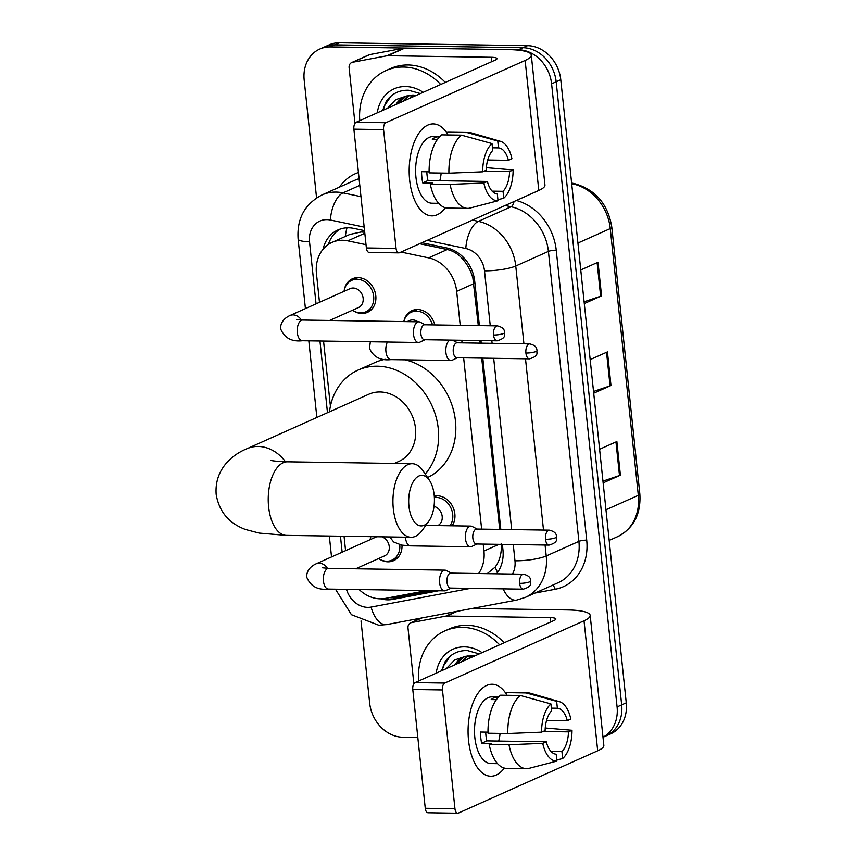 <?xml version="1.0" encoding="UTF-8"?>
<svg xmlns="http://www.w3.org/2000/svg" width="856" height="856" viewBox="0 0 856 856"><rect width="100%" height="100%" fill="white"/><g stroke="black" fill="none" stroke-linecap="round" stroke-linejoin="round"><path stroke-width="1.28" d="M434.26 496.031A18.393 15.408 65.9 0 1 437.127 495.763A18.393 15.408 65.9 0 1 452.696 506.581A18.393 15.408 65.9 0 1 452.096 525.809M432.505 324.895A17.248 14.445 65.9 0 0 416.53 311.145A17.248 14.445 65.9 0 0 411.255 312.215A17.248 14.445 65.9 0 0 403.839 321.578A18.393 15.408 65.9 0 1 411.929 310.653A18.393 15.408 65.9 0 1 417.557 309.508A18.393 15.408 65.9 0 1 434.795 324.927M401.988 545.176A18.393 15.408 65.9 0 1 393.578 560.68A18.393 15.408 65.9 0 1 387.95 561.814A18.393 15.408 65.9 0 1 379.7 559.246M344.273 290.045A18.393 15.408 65.9 0 1 352.458 278.756A18.393 15.408 65.9 0 1 358.086 277.622A18.393 15.408 65.9 0 1 375.174 292.474A18.393 15.408 65.9 0 1 367.47 312.344A18.393 15.408 65.9 0 1 361.853 313.478A18.393 15.408 65.9 0 1 353.603 310.91M364.72 232.211L361.114 231.976L349.815 234.448L332.053 242.387A34.486 28.89 -114.1 0 0 316.442 273.428L319.481 302.318M366.026 244.677L347.804 240.846A34.486 28.89 -114.1 0 0 342.593 240.258A34.486 28.89 -114.1 0 0 332.053 242.387M478.29 325.59L472.876 278.082C470.886 270.86 467.515 264.568 462.775 259.208C458.474 254.136 453.305 250.904 447.271 249.524L419.665 243.714M499.711 529.404L481.714 358.118M480.141 343.149L479.863 340.56M487.171 573.67L495.132 567.132C498.802 562.242 500.867 556.165 501.338 548.899L501.177 543.346M460.218 325.312L456.655 291.34A34.486 28.89 -114.1 0 0 428.631 257.849L401.025 252.049M478.611 573.531A34.486 28.89 -114.1 0 0 483.95 551.05L483.212 544.095M481.639 529.126L463.642 357.84M462.069 342.871L461.791 340.281M359.135 589.538A34.486 28.89 -114.1 0 0 385.382 598.398L426.909 590.576M323.547 341.062L330.405 406.268M344.059 536.241L345.578 550.654M370.38 538.392A18.393 15.408 65.9 0 1 370.755 536.648M364.549 230.649L353.763 228.381A34.486 28.89 -114.1 0 0 348.563 227.792A34.486 28.89 -114.1 0 0 338.013 229.922A34.486 28.89 -114.1 0 0 323.022 249.299M328.372 244.431A34.486 28.89 65.9 0 1 340.356 229.012M316.57 197.897L304.18 80.068A34.486 28.89 65.9 0 1 319.802 49.027A34.486 28.89 65.9 0 1 330.341 46.898L518.372 49.755A34.486 28.89 65.9 0 1 551.596 83.824L617.08 706.917A34.486 28.89 65.9 0 1 602.977 737.219M417.824 737.455L402.898 737.23A34.486 28.89 65.9 0 1 369.674 703.161L361.029 620.953M319.802 49.027L328.971 44.929A34.486 28.89 65.9 0 1 339.511 42.8L527.542 45.657L522.952 47.701A34.486 28.89 65.9 0 1 556.175 81.78L621.67 704.873A34.486 28.89 65.9 0 1 606.059 735.903A34.486 28.89 65.9 0 0 621.67 704.873L556.175 81.78A34.486 28.89 65.9 0 0 522.952 47.701L334.921 44.854L522.952 47.701L518.372 49.755M324.381 46.984A34.486 28.89 65.9 0 1 334.921 44.854A34.486 28.89 65.9 0 0 324.381 46.984M479.381 325.601L474.738 281.421A34.486 28.89 -114.1 0 0 446.725 247.94L421.901 242.719M496.523 573.809A34.486 28.89 -114.1 0 0 502.954 549.873L502.376 544.395M500.803 529.415L482.805 358.14M481.233 343.16L480.954 340.57M380.738 598.836A34.486 28.89 -114.1 0 0 392.765 599.403L438.7 590.747M449.871 588.65L452.813 588.093M432.879 590.661L397.345 597.36A34.486 28.89 65.9 0 1 389.555 597.616M527.542 45.657A34.486 28.89 65.9 0 1 560.766 79.726L626.25 702.819A34.486 28.89 65.9 0 1 610.638 733.86L602.988 737.273M584.102 301.815L600.634 296.208A9.202 1.83 -6 0 0 601.554 295.855L584.295 303.57M580.753 269.95L598.023 262.236L601.554 295.855M602.956 481.125L619.487 475.519A9.202 1.83 -6 0 0 620.397 475.166L603.138 482.88M599.607 449.261L616.866 441.546L620.397 475.166M593.529 391.47L610.061 385.863A9.202 1.83 -6 0 0 610.981 385.51L593.711 393.225M590.18 359.606L607.45 351.891L610.981 385.51M359.777 120.664A57.48 48.161 65.9 0 1 385.949 70.588A57.48 48.161 65.9 0 1 403.518 67.035A57.48 48.161 65.9 0 1 440.712 84.477M385.949 70.588L390.529 68.534A57.48 48.161 65.9 0 1 408.098 64.981A57.48 48.161 65.9 0 1 445.302 82.422M377.293 112.832A37.482 31.394 65.9 0 1 405.562 86.531A37.482 31.394 65.9 0 1 423.196 92.309M420.382 93.561L408.526 90.233C399.281 89.976 391.888 93.614 386.334 101.147L382.621 110.445M416.433 95.326L406.889 95.915A25.98 21.764 65.9 0 0 404.535 96.782A25.98 21.764 65.9 0 0 395.975 104.475M409.189 95.369L404.31 100.751M408.194 95.572L402.491 101.564M413.405 95.048L411.586 97.498M412.314 95.048L409.767 98.312M405.359 96.439L397.024 104.004M387.468 108.273L395.665 99.681L406.889 95.915M391.278 95.819L384.943 105.031L383.178 110.199M409.65 180.135A45.989 23.401 -89.1 0 1 420.585 130.925A45.989 23.401 -89.1 0 1 447.613 134.007A45.989 23.401 -89.1 0 0 433.275 123.906A45.989 23.401 -89.1 0 0 409.65 180.135A45.989 23.401 -89.1 0 0 445.441 207.73A45.989 23.401 -89.1 0 1 431.873 215.873A45.989 23.401 -89.1 0 1 409.65 180.135M354.962 123.414L349.109 67.72A5.746 4.815 -114.1 0 1 351.709 62.542L368.904 54.859A5.746 4.815 65.9 0 1 369.813 54.581L404.15 48.107A5.746 4.815 65.9 0 1 404.995 48.032L508.475 49.605A45.989 9.127 174 0 1 531.287 55.052A45.989 9.127 174 0 1 525.135 60.455L385.853 122.729A5.746 2.921 90.9 0 0 383.574 129.609L353.881 129.16A5.746 2.921 -89.1 0 1 356.16 122.269L495.442 60.006A11.492 2.279 -6 0 0 496.983 58.657A11.492 2.279 -6 0 0 491.28 57.288L387.8 55.726A5.746 4.815 -114.1 0 0 386.955 55.79L352.619 62.263A5.746 4.815 -114.1 0 0 351.709 62.542M531.287 55.052L544.951 185.046A45.989 9.127 174 0 1 538.798 190.449L399.517 252.723A5.746 2.921 90.9 0 1 398.843 252.862A5.746 2.921 90.9 0 1 396.06 248.401L383.574 129.609M398.843 252.862L369.15 252.413A5.746 2.921 -89.1 0 1 366.368 247.951L353.881 129.16M482.677 171.81L486.208 170.237A22.994 11.695 -89.1 0 1 492.746 150.463L492.018 143.573A29.896 15.205 -89.1 0 0 482.677 171.81L448.919 173.179L429.124 172.88A37.942 19.303 -89.1 0 1 441.707 134.852L461.491 135.152L492.018 143.573M492.468 147.81L498.481 147.895A22.994 11.695 -89.1 0 1 508.4 160.318L487.706 159.997M426.834 171.778A22.994 11.695 90.9 0 0 427.048 175.106A22.994 11.695 90.9 0 0 428 180.541L487.385 181.451A22.994 11.695 -89.1 0 0 497.304 193.863L498.031 200.753L469.184 208.265A37.942 19.303 -89.1 0 1 467.622 208.361A37.942 19.303 -89.1 0 1 450.096 184.393L483.854 183.024L487.385 181.451M467.622 208.361L447.838 208.061A37.942 19.303 -89.1 0 1 430.3 184.094L432.622 183.056L422.725 182.906A33.341 16.96 -89.1 0 1 421.89 177.406A33.341 16.96 -89.1 0 1 421.548 171.692L429.102 171.81M438.689 203.321L432.066 203.225A33.341 16.96 -89.1 0 1 415.952 177.32A33.341 16.96 -89.1 0 1 433.083 136.553L439.706 136.65M498.481 147.895L497.753 141.005L467.226 132.594L447.431 132.295L447.709 134.948M447.431 132.295A37.942 19.303 -89.1 0 1 448.983 132.198L468.778 132.498A37.942 19.303 -89.1 0 1 471.431 132.894L500.439 141.304A29.896 15.205 -89.1 0 1 511.931 158.734L508.4 160.318M467.226 132.594A37.942 19.303 -89.1 0 1 468.778 132.498M484.196 171.136L509.577 171.521L513.108 169.948L486.347 167.658M430.3 184.094L450.096 184.393M497.753 141.005A29.896 15.205 -89.1 0 1 500.439 141.304M513.108 169.948A29.896 15.205 -89.1 0 1 503.767 198.196L503.039 191.305L492.125 191.134M497.925 199.716L503.767 198.196M498.031 200.753A29.896 15.205 -89.1 0 1 483.854 183.024M509.577 171.521A22.994 11.695 -89.1 0 1 503.039 191.305M439.652 136.714L438.015 136.682A33.341 16.96 -89.1 0 0 432.28 139.25L437.491 139.325M448.919 173.179A37.942 19.303 -89.1 0 1 461.491 135.152M441.15 173.062A22.994 11.695 -89.1 0 1 439.791 180.723M422.725 182.906L428 180.541M438.197 138.383L438.015 136.682M408.943 506.271A25.295 12.872 90.9 0 0 428.845 521.144A25.295 12.872 90.9 0 0 434.163 494.993A25.295 12.872 90.9 0 0 429.466 480.344A25.295 12.872 90.9 0 0 414.764 479.446A25.295 12.872 90.9 0 0 408.943 506.271M428.845 521.144L422.265 530.324A36.787 18.714 -89.1 0 1 411.094 537.268A36.787 18.714 -89.1 0 1 393.311 508.678A36.787 18.714 -89.1 0 1 412.207 463.695A36.787 18.714 -89.1 0 1 423.164 470.971L429.466 480.344M394.359 463.417L398.843 461.416A36.787 30.816 -114.1 0 0 414.25 421.676A36.787 30.816 -114.1 0 0 380.064 391.973A36.787 30.816 -114.1 0 0 368.818 394.242L246.956 448.726C235.336 453.273 214.257 467.076 216.161 494.265C219.018 511.503 228.798 523.241 245.469 529.479L259.218 533.085L286.396 535.375L411.094 537.268M329.485 411.832A63.237 52.976 65.9 0 1 358.022 370.102A63.237 52.976 65.9 0 1 377.346 366.197A63.237 52.976 65.9 0 1 432.269 406.397A63.237 52.976 65.9 0 1 425.218 474.021M358.022 370.102L375.217 362.42A63.237 52.976 65.9 0 1 385.189 359.295M405.198 359.83A63.237 52.976 65.9 0 1 454.579 415.042A63.237 52.976 65.9 0 1 427.572 477.53M296.465 319.47L302.65 320.048A10.347 5.264 90.9 0 0 297.332 332.695A10.347 5.264 90.9 0 0 297.417 333.326A10.347 5.264 90.9 0 0 302.339 340.742C291.907 341.908 284.759 338.141 280.896 329.464C280.244 327.655 280.158 320.058 289.938 315.522L350.008 288.665A10.347 8.667 65.9 0 1 353.175 288.023A10.347 8.667 65.9 0 1 362.794 296.379A10.347 8.667 65.9 0 1 358.461 307.561L329.614 320.454M344.048 291.329A17.248 14.445 65.9 0 1 351.784 280.319A17.248 14.445 65.9 0 1 357.048 279.249A17.248 14.445 65.9 0 1 373.077 293.18A17.248 14.445 65.9 0 1 365.854 311.809A17.248 14.445 65.9 0 1 360.59 312.868A17.248 14.445 65.9 0 1 352.49 310.225M425.207 324.777L420.125 322.145A10.347 5.264 90.9 0 0 418.83 321.813A10.347 5.264 90.9 0 0 417.621 322.07A10.347 5.264 90.9 0 0 413.523 334.461A10.347 5.264 90.9 0 0 418.52 342.496A10.347 5.264 90.9 0 0 419.74 342.24A10.347 5.264 90.9 0 0 419.825 342.197A10.347 5.264 90.9 0 0 419.911 342.165M493.527 335.017A7.469 3.799 90.9 0 1 497.368 325.879L424.726 324.777A7.469 3.799 90.9 0 0 423.848 324.959A7.469 3.799 90.9 0 0 420.895 333.915A7.469 3.799 90.9 0 0 424.501 339.714L497.143 340.816C507.597 337.66 503.617 334.364 504.687 332.567A7.469 1.487 -6 0 1 503.692 333.444A7.469 1.487 174 0 1 493.527 335.017A7.469 3.799 90.9 0 0 497.143 340.816M322.562 567.806L328.757 568.384A10.347 5.264 90.9 0 0 323.44 581.031A10.347 5.264 90.9 0 0 323.515 581.663A10.347 5.264 90.9 0 0 328.437 589.078C318.004 590.244 310.856 586.488 307.004 577.8C306.341 576.002 306.266 568.395 316.046 563.858L376.116 537.001A10.347 8.667 65.9 0 1 376.779 536.744M399.773 544.726A17.248 14.445 65.9 0 1 391.962 560.145A17.248 14.445 65.9 0 1 386.687 561.215A17.248 14.445 65.9 0 1 378.598 558.561M370.145 539.676A17.248 14.445 65.9 0 1 370.862 536.659M451.305 573.124L446.233 570.492A10.347 5.264 90.9 0 0 444.938 570.15A10.347 5.264 90.9 0 0 443.718 570.406A10.347 5.264 90.9 0 0 439.62 582.797A10.347 5.264 90.9 0 0 444.628 590.843A10.347 5.264 90.9 0 0 445.837 590.576A10.347 5.264 90.9 0 0 445.923 590.544A10.347 5.264 90.9 0 0 446.008 590.501M519.635 583.353A7.469 3.799 90.9 0 1 523.465 574.216L450.834 573.113A7.469 3.799 90.9 0 0 449.956 573.295A7.469 3.799 90.9 0 0 446.993 582.251A7.469 3.799 90.9 0 0 450.609 588.061L523.241 589.163C533.705 586.007 529.725 582.711 530.784 580.903A7.469 1.487 -6 0 1 529.789 581.791A7.469 1.487 174 0 1 519.635 583.353A7.469 3.799 90.9 0 0 523.241 589.163M381.862 536.819A10.347 8.667 65.9 0 1 389.191 546.171A10.347 8.667 65.9 0 1 384.558 555.897L355.711 568.791M407.092 321.631L409.489 320.561A10.347 8.667 65.9 0 1 412.646 319.919A10.347 8.667 65.9 0 1 417.91 321.792M449.978 340.1A10.347 5.264 90.9 0 0 445.815 351.324A10.347 5.264 90.9 0 0 450.898 360.526A10.347 5.264 90.9 0 0 452.118 360.269A10.347 5.264 90.9 0 0 452.203 360.226A10.347 5.264 90.9 0 0 452.289 360.183M457.586 342.807L452.503 340.174A10.347 5.264 90.9 0 0 452.45 340.142M525.905 353.036A7.469 3.799 90.9 0 1 529.746 343.898L457.115 342.796A7.469 3.799 90.9 0 0 456.227 342.989A7.469 3.799 90.9 0 0 453.273 351.934A7.469 3.799 90.9 0 0 456.879 357.744L529.522 358.846C539.986 355.689 536.006 352.394 537.065 350.596A7.469 1.487 -6 0 1 536.07 351.474A7.469 1.487 174 0 1 525.905 353.036A7.469 3.799 90.9 0 0 529.522 358.846M477.156 529.062L472.084 526.429A10.347 5.264 90.9 0 0 470.789 526.087A10.347 5.264 90.9 0 0 469.57 526.344A10.347 5.264 90.9 0 0 465.386 537.557A10.347 5.264 90.9 0 0 470.479 546.781A10.347 5.264 90.9 0 0 471.699 546.524A10.347 5.264 90.9 0 0 471.774 546.481A10.347 5.264 90.9 0 0 471.859 546.438M434.356 497.497A17.248 14.445 65.9 0 1 436.1 497.4A17.248 14.445 65.9 0 1 450.759 507.672A17.248 14.445 65.9 0 1 449.978 525.777M545.486 539.291A7.469 3.799 90.9 0 1 549.327 530.153L476.685 529.051A7.469 3.799 90.9 0 0 475.808 529.243A7.469 3.799 90.9 0 0 472.844 538.189A7.469 3.799 90.9 0 0 476.46 543.999L549.103 545.101C559.557 541.944 555.576 538.649 556.646 536.851A7.469 1.487 -6 0 1 555.64 537.729A7.469 1.487 174 0 1 545.486 539.291A7.469 3.799 90.9 0 0 549.103 545.101M434.013 506.399A10.347 8.667 65.9 0 1 442.038 515.365A10.347 8.667 65.9 0 1 437.758 525.584M468.542 740.472A45.989 23.401 -89.1 0 1 479.478 691.263A45.989 23.401 -89.1 0 1 506.506 694.344A45.989 23.401 -89.1 0 0 492.168 684.244A45.989 23.401 -89.1 0 0 468.542 740.472A45.989 23.401 -89.1 0 0 504.334 768.067A45.989 23.401 -89.1 0 1 490.766 776.199A45.989 23.401 -89.1 0 1 468.542 740.472M413.855 683.741L408.002 628.058A5.746 4.815 -114.1 0 1 410.602 622.879L421.441 618.032M472.084 608.488L567.368 609.943A45.989 9.127 174 0 1 590.18 615.378A45.989 9.127 174 0 1 584.027 620.793L444.745 683.056A5.746 2.921 90.9 0 0 442.466 689.947L412.774 689.487A5.746 2.921 -89.1 0 1 415.053 682.607L554.335 620.343A11.492 2.279 -6 0 0 555.876 618.984A11.492 2.279 -6 0 0 550.173 617.625L446.693 616.053A5.746 4.815 -114.1 0 0 445.848 616.127L411.511 622.601A5.746 4.815 -114.1 0 0 410.602 622.879M590.18 615.378L603.844 745.383A45.989 9.127 174 0 1 597.691 750.787L458.409 813.061A5.746 2.921 90.9 0 1 457.735 813.2A5.746 2.921 90.9 0 1 454.953 808.738L442.466 689.947M457.735 813.2L428.043 812.751A5.746 2.921 -89.1 0 1 425.261 808.278L412.774 689.487M541.57 732.148L545.101 730.575A22.994 11.695 -89.1 0 1 551.639 710.79L550.911 703.9A29.896 15.205 -89.1 0 0 541.57 732.148L507.811 733.517L488.016 733.218A37.942 19.303 -89.1 0 1 500.6 695.19L520.384 695.489L550.911 703.9M551.36 708.137L557.374 708.233A22.994 11.695 -89.1 0 1 567.293 720.645L546.599 720.335M485.727 732.105A22.994 11.695 90.9 0 0 485.94 735.432A22.994 11.695 90.9 0 0 486.893 740.879L546.278 741.778A22.994 11.695 -89.1 0 0 556.197 754.2L556.924 761.091L528.077 768.602A37.942 19.303 -89.1 0 1 526.526 768.699A37.942 19.303 -89.1 0 1 508.988 744.72L542.747 743.35L546.278 741.778M526.526 768.699L506.731 768.399A37.942 19.303 -89.1 0 1 489.193 744.42L491.515 743.383L481.628 743.233A33.341 16.96 -89.1 0 1 480.783 737.744A33.341 16.96 -89.1 0 1 480.441 732.03L487.995 732.148M497.582 763.659L490.959 763.563A33.341 16.96 -89.1 0 1 474.845 737.658A33.341 16.96 -89.1 0 1 491.975 696.88L498.599 696.987M557.374 708.233L556.646 701.342L526.119 692.932L506.324 692.622L506.602 695.275M506.324 692.622A37.942 19.303 -89.1 0 1 507.875 692.525L527.671 692.825A37.942 19.303 -89.1 0 1 530.324 693.232L559.332 701.642A29.896 15.205 -89.1 0 1 570.824 719.072L567.293 720.645M526.119 692.932A37.942 19.303 -89.1 0 1 527.671 692.825M543.089 731.473L568.47 731.859L572.001 730.275L545.24 727.996M489.193 744.42L508.988 744.72M556.646 701.342A29.896 15.205 -89.1 0 1 559.332 701.642M572.001 730.275A29.896 15.205 -89.1 0 1 562.66 758.523L561.932 751.632L551.018 751.472M556.817 760.053L562.66 758.523M556.924 761.091A29.896 15.205 -89.1 0 1 542.747 743.35M568.47 731.859A22.994 11.695 -89.1 0 1 561.932 751.632M498.545 697.041L496.908 697.019A33.341 16.96 -89.1 0 0 491.173 699.577L496.384 699.662M507.811 733.517A37.942 19.303 -89.1 0 1 520.384 695.489M500.054 733.399A22.994 11.695 -89.1 0 1 498.684 741.061M481.628 743.233L486.893 740.879M497.09 698.721L496.908 697.019M418.67 680.991A57.48 48.161 65.9 0 1 444.842 630.915A57.48 48.161 65.9 0 1 462.411 627.362A57.48 48.161 65.9 0 1 499.604 644.803M444.842 630.915L449.421 628.871A57.48 48.161 65.9 0 1 466.991 625.319A57.48 48.161 65.9 0 1 504.195 642.76M436.185 673.158A37.482 31.394 65.9 0 1 464.455 646.869A37.482 31.394 65.9 0 1 482.089 652.636M479.274 653.898L467.419 650.56C458.174 650.314 450.78 653.952 445.227 661.474L441.514 670.772M475.326 655.664L465.782 656.252A25.98 21.764 65.9 0 0 463.428 657.119A25.98 21.764 65.9 0 0 454.868 664.812M468.082 655.707L463.203 661.078M467.087 655.91L461.384 661.891M472.298 655.386L470.479 657.825M471.207 655.386L468.66 658.639M464.252 656.766L455.927 664.342M446.361 668.611L454.557 660.008L465.782 656.252M450.17 656.156L443.836 665.369L442.07 670.526M364.827 233.239L347.804 240.846M474.235 278.082A34.486 6.837 174 0 1 472.876 278.082M462.775 259.208A34.486 16.093 -78.1 0 1 463.15 257.121M502.846 548.889A34.486 6.837 174 0 1 501.338 548.899M345.278 236.47A34.486 16.093 -78.1 0 1 346.99 227.814M497.593 572.386A34.486 18.468 -100.7 0 1 495.132 567.132M447.271 249.524L428.631 257.849M473.882 283.636L456.655 291.34M498.973 544.341L483.95 551.05M364.185 227.118L330.427 220.013A22.994 19.26 -114.1 0 0 326.949 219.628A22.994 19.26 -114.1 0 0 309.519 241.734L316.046 303.848M309.519 241.734A22.994 4.558 -6 0 1 298.113 239.017C296.765 218.729 304.725 204.028 322.006 194.933A45.989 38.52 65.9 0 1 336.055 192.086A45.989 38.52 65.9 0 1 342.999 192.868L359.798 185.367M346.487 589.345A22.994 19.26 -114.1 0 0 367.705 607.375A22.994 19.26 -114.1 0 0 371.108 607.086L470.479 588.361M335.466 589.185L351.442 614.715L378.823 625.244L386.826 624.559A22.994 12.316 -100.7 0 1 371.108 607.086M339.415 187.143A51.735 43.335 65.9 0 1 358.439 172.527M359.092 178.722A45.989 38.52 -114.1 0 0 354.673 180.327L322.006 194.933M516.371 200.486A51.735 43.335 65.9 0 1 556.24 250.198L586.713 540.157A51.735 43.335 65.9 0 1 555.127 589.27L535.032 593.048M551.596 83.824L560.766 79.726M330.341 46.898L339.511 42.8M617.08 706.917L626.25 702.819M472.459 220.11L478.397 221.362L511.064 206.756L505.126 205.504M490.263 325.772L484.496 270.828A22.994 19.26 -114.1 0 0 465.814 248.508A22.994 10.732 -78.1 0 1 478.397 221.362A45.989 38.52 65.9 0 1 515.751 266.002L548.418 251.397A45.989 38.52 -114.1 0 0 511.064 206.756A5.746 2.686 101.9 0 0 514.028 201.524M330.427 220.013A22.994 10.732 -78.1 0 1 342.999 192.868L360.975 196.655M545.079 545.037L546.224 555.972L578.902 541.366L548.418 251.397A5.746 1.145 174 0 1 556.24 250.198M512.498 574.044A22.994 19.26 -114.1 0 0 514.97 560.798A22.994 4.558 -6 0 0 546.224 555.972A45.989 38.52 65.9 0 1 525.413 597.349L558.08 582.743A45.989 38.52 -114.1 0 0 578.902 541.366A5.746 1.145 174 0 1 586.713 540.157M484.496 270.828A22.994 4.558 -6 0 0 515.751 266.002L523.926 343.812M525.498 358.782L543.507 530.067M465.814 248.508L427.144 240.365M319.951 341.009L327.484 412.72M340.463 536.188L342.143 552.195M514.97 560.798L513.268 544.555M511.685 529.586L493.687 358.3M492.114 343.331L491.836 340.742M555.127 589.27A5.746 3.082 79.3 0 0 552.602 585.194M386.826 624.559L516.66 600.088A22.994 12.316 -100.7 0 1 503.114 588.853M397.345 597.36L392.765 599.403M577.928 243.04L610.264 228.584A11.492 2.279 -6 0 0 611.805 227.236L639.839 493.987A11.492 2.279 174 0 1 638.308 495.335L610.264 228.584A45.989 38.52 -114.1 0 0 572.921 183.944A11.492 5.361 -78.1 0 1 574.729 183.698C595.658 189.711 608.028 204.22 611.805 227.236M639.839 493.987C641.101 514.082 633.654 528.323 617.486 536.712A45.989 38.52 -114.1 0 0 638.308 495.335L605.962 509.791M571.776 184.457L572.921 183.944L571.69 183.687M610.061 385.863L606.53 352.298M600.634 296.208L597.113 262.642M619.487 475.519L615.956 441.953M538.798 190.449L525.135 60.455M366.368 247.951L396.06 248.401M491.74 61.664L491.28 57.288M404.995 48.032L387.8 55.726M356.16 122.269L385.853 122.729M386.955 55.79L404.15 48.107M369.813 54.581L352.619 62.263M285.476 461.759A36.787 30.816 -114.1 0 0 258.202 446.447A36.787 30.816 -114.1 0 0 246.956 448.726M270.539 460.314C269.865 460.068 272.144 461.384 287.52 461.801A36.787 18.714 90.9 0 0 268.613 506.784A36.787 18.714 90.9 0 0 286.396 535.375M289.938 315.522A10.347 8.667 65.9 0 1 293.105 314.88A10.347 8.667 65.9 0 1 301.333 320.005M316.046 563.858A10.347 8.667 65.9 0 1 319.202 563.216A10.347 8.667 65.9 0 1 327.431 568.352M387.404 342.026A10.347 5.264 90.9 0 0 386.002 352.201A10.347 5.264 90.9 0 0 390.925 359.616C380.492 360.783 373.355 357.027 369.492 348.349L370.338 341.769M405.444 537.183A10.347 5.264 90.9 0 0 405.584 538.456A10.347 5.264 90.9 0 0 410.505 545.871L401.55 545.101L393.632 541.955L389.726 536.937M597.691 750.787L584.027 620.793M425.261 808.278L454.953 808.738M550.633 621.991L550.173 617.625M457.436 611.248L446.693 616.053M415.053 682.607L444.745 683.056M445.848 616.127L456.248 611.473M421.912 617.946L411.511 622.601M516.66 600.088L525.413 597.349M298.113 239.017L305.421 308.599M308.813 340.838L316.87 417.471M329.325 536.027L331.529 556.935M571.626 183.045L574.729 183.698M617.486 536.712L609.183 540.425M287.52 461.801L412.207 463.695M497.368 325.879C505.382 327.837 504.163 331.572 504.687 332.567M351.784 280.319L357.819 277.611M302.339 340.742L418.52 342.496M424.983 339.725L419.825 342.197M365.854 311.809L371.9 309.102M302.65 320.048L418.83 321.813M523.465 574.216C531.48 576.174 530.26 579.908 530.784 580.903M328.437 589.078L444.628 590.843M451.08 588.061L445.923 590.544M391.962 560.145L397.997 557.438M328.757 568.384L444.938 570.15M529.746 343.898C537.761 345.856 536.541 349.59 537.065 350.596M457.361 357.755L452.203 360.226M411.255 312.215L417.3 309.508M390.925 359.616L450.898 360.526M549.327 530.153C557.331 532.111 556.122 535.845 556.646 536.851M425.785 525.402L470.789 526.087M476.931 544.009L471.774 546.481M434.324 496.908L436.87 495.763M410.505 545.871L470.479 546.781"/></g></svg>
